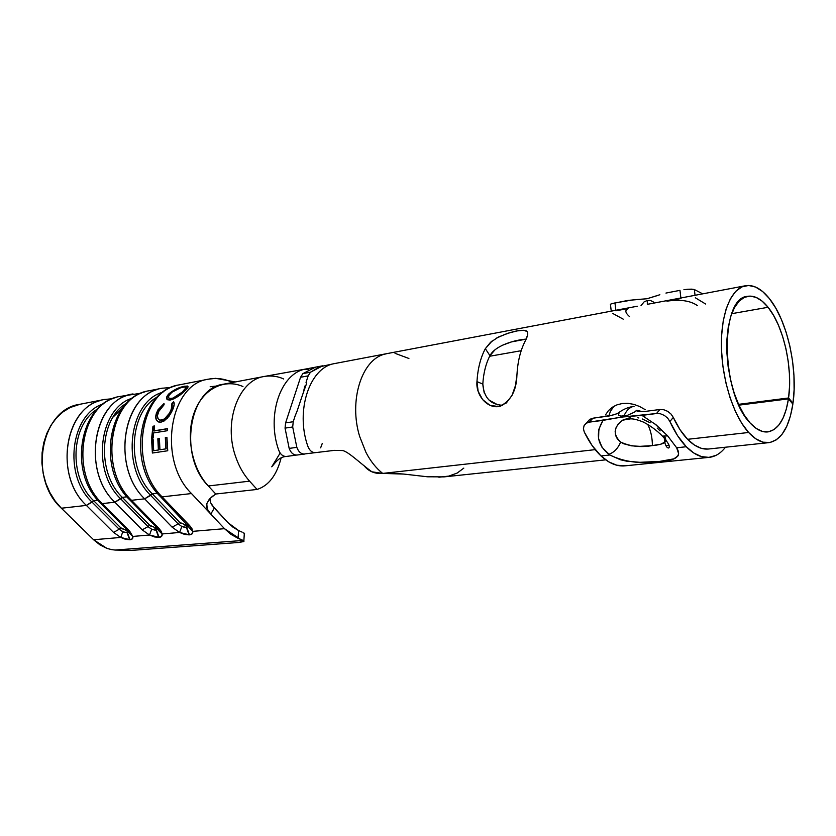 <?xml version="1.0" encoding="UTF-8"?>
<svg xmlns="http://www.w3.org/2000/svg" width="836" height="836" viewBox="0 0 836 836"><rect width="100%" height="100%" fill="white"/><g stroke="black" fill="none" stroke-linecap="round" stroke-linejoin="round"><path stroke-width="1.25" d="M286.549 456.425L286.497 456.435C282.976 456.623 280.332 454.429 278.576 449.852C266.391 415.22 280.708 373.723 304.973 369.167L322.884 365.781L315.433 367.192L302.883 373.629L310.469 372.219L322.654 365.844L319.425 366.879L310.469 372.219L302.883 373.629L300.563 377.266L308.15 375.866L310.469 372.219L308.15 375.866L306.028 382.397C307.272 381.174 306.655 383.766 304.179 390.151C298.379 406.662 297.24 411.605 295.327 415.283L293.237 421.72L285.599 422.901L300.563 377.266L308.15 375.866M521.194 350.702L489.666 356.251L521.194 350.702M768.085 307.282L731.751 313.678L768.085 307.282C783.625 326.218 792.967 368.059 788.567 397.978L738.554 404.342L788.567 397.978L792.988 403.213L792.194 403.318L792.988 403.213L794.106 389.764L793.949 375.448L792.528 360.765L789.895 346.198L786.122 332.247L781.357 319.373L775.724 308.024L769.423 298.63C787.313 320.658 798.014 368.707 792.988 403.213L788.567 397.978L789.55 386.305L789.414 373.88L788.181 361.121L785.882 348.476L782.6 336.365L778.452 325.204L773.551 315.391L768.085 307.282C761.241 298.828 754.344 295.181 747.405 296.341L747.405 296.341C719.514 297.804 720.914 393.829 750.111 422.964L744.207 415.011L738.825 404.948L734.227 393.171L730.601 380.15L728.114 366.45L726.871 352.656L726.923 339.364L728.25 327.116L730.8 316.426L734.436 307.711L738.993 301.294L744.27 297.386L750.049 296.08L756.099 297.386L762.181 301.179L768.085 307.282M610.353 411.49L613.196 407.289L610.353 411.49L608.786 416.077L610.353 411.49M484.211 392.941L482.811 384.079C483.501 372.95 485.894 363.482 489.969 355.676L495.016 349.772M497.848 404.885L489.06 400.099M502.687 345.153L511.496 341.903L525.99 339.165C516.941 339.573 495.393 344.923 489.969 355.676C485.894 363.482 483.501 372.95 482.811 384.079L476.959 381.613C477.764 368.676 480.554 357.693 485.329 348.675L490.565 342.258L498.413 337.065L507.86 333.261L517.076 330.92L523.921 330.262L527.317 331.693L527.464 335.487L524.987 341.496C520.337 350.692 517.651 361.904 516.92 375.134L515.478 385.542L512.04 395.344L506.323 402.973L498.507 406.589L489.948 405.303L482.675 399.692L478.129 391.29L476.959 381.613C477.764 368.676 480.554 357.693 485.329 348.675L489.969 355.676L485.329 348.675L492.164 340.921M788.442 398.866C785.255 418.7 778.441 429.704 768.002 431.888C762.15 432.567 756.183 429.589 750.111 422.964L756.287 428.492L762.484 431.47L768.472 431.815L774.032 429.599L778.953 424.939L783.081 418.063L786.279 409.253L788.442 398.866L792.862 404.101C789.215 427.259 781.284 440.091 769.078 442.62C762.401 443.362 755.587 439.987 748.638 432.484C733.674 416.15 722.022 379.972 721.426 346.825C720.789 313.636 731.092 288.556 745.242 285.787C753.382 284.386 761.439 288.671 769.423 298.63L762.631 291.524L755.608 287.061L748.607 285.463L741.898 286.884L735.753 291.325L730.445 298.692L726.191 308.756L723.203 321.139L721.635 335.361L721.552 350.827L722.994 366.879L725.899 382.825L730.131 397.957L735.492 411.646L741.762 423.298L748.638 432.484L687.589 439.308L748.638 432.484L755.807 438.827L762.996 442.181L769.935 442.495L776.341 439.83L782.015 434.354L786.749 426.339L790.396 416.119L792.862 404.101L788.442 398.866L738.919 405.146L788.442 398.866M403.851 474.075L392.69 473.239L381.498 473.521C374.486 473.678 368.895 471.316 364.705 466.446L371.895 471.807L382.679 473.437C375.981 468.076 370.379 461.012 365.886 452.224L359.668 436.476C348.654 400.966 361.601 359.94 384.226 354.286L387.308 353.544L384.226 354.286C361.601 359.94 348.654 400.966 359.668 436.476L365.886 452.224C370.379 461.012 375.981 468.076 382.679 473.416L595.19 449.643L382.679 473.416L403.851 474.075L427.541 476.792L444.094 476.875L605.682 459.842M633.113 307.011L637.335 306.227M648.057 304.2L745.2 285.797M654.128 303.029L651.192 303.593M645.235 409.671L639.644 406.515L645.235 409.671M633.855 404.373L639.644 406.515L633.855 404.373L627.993 403.339L633.855 404.373M622.318 403.495L627.993 403.339L622.318 403.495L616.989 404.843L622.318 403.495M612.265 407.289L616.989 404.843L612.265 407.289L608.378 410.706L612.265 407.289M605.515 414.886L608.378 410.706L605.515 414.886M179.949 384.738L179.207 384.884C140.479 389.816 128.054 464.335 162.111 496.866L191.496 493.553L224.497 528.676L231.008 534.382L238.082 538.332L238.563 530.526L233.035 527.223L227.935 522.646L214.309 508.069L210.797 514.088L224.497 528.676L192.771 531.351L191.946 528.645L189.667 525.625L162.111 496.866L191.496 493.553C157.314 460.417 169.478 383.943 208.289 379.199C215.939 377.705 223.505 378.562 230.997 381.78M149.675 390.652L148.933 390.799C110.258 395.794 97.655 468.63 131.513 500.315L144.649 498.831C110.707 466.791 123.237 393.223 161.933 388.259L162.508 388.144M186.397 389.283L181.924 393.505L174.087 398.782L169.112 400.11L166.604 398.636L166.939 396.41L168.976 393.746L176.615 388.844L187.17 385.971L188.058 386.619L186.397 389.283M159.279 410.027L157.377 415.805L158.108 418.794L160.522 420.174L164.41 419.003L169.509 413.151L171.913 407.675L171.934 403.307L173.658 401.74L174.17 404.781L171.756 411.699L168.945 416.37L164.149 420.968L161.076 422.128L158.161 421.804L156.238 419.672L155.695 416.286L157.994 409.765L164.002 403.516L164.096 404.739L159.279 410.027M153.521 432.954L153.187 438.012L151.629 438.263L152.967 426.235L154.514 425.973L153.751 430.895L167.513 428.638L167.284 430.718L153.521 432.954L153.187 438.012L151.629 438.263L152.967 426.235L154.514 425.973L154.054 430.989L167.513 428.638L167.284 430.718L153.521 432.954M152.392 453.028L151.588 439.757L153.145 439.517L153.678 450.688L158.38 449.987L157.837 438.775L159.404 438.534L159.948 449.758L165.883 448.869L165.329 437.594L166.918 437.343L167.743 450.761L152.392 453.028L151.588 439.757L153.145 439.517L153.678 450.688L158.38 449.987L157.837 438.775L159.404 438.534L159.948 449.758L166.186 448.838L159.948 449.758L166.186 448.838L165.329 437.594L166.918 437.343L167.743 450.761L152.392 453.028M210.202 498.277L210.724 502.844L212.187 505.456L227.935 522.646L238.563 530.526L242.2 532.166L238.563 530.526L238.082 538.332L240.486 539.314L224.497 528.676L192.771 531.351L192.186 533.786L189.082 534.873L184.641 534.413L179.583 532.469L162.111 533.953L161.212 531.309L158.924 528.362L131.513 500.315L144.649 498.831L172.132 527.182L179.583 532.469L162.111 533.953L161.641 536.315L158.704 537.37L154.43 536.921L149.508 535.019L132.809 536.43L129.559 530.975L102.305 503.606L114.856 502.196C81.113 470.961 93.81 399.054 132.443 394.017L133.018 393.902M120.75 396.306L120.008 396.442C81.426 401.499 68.667 472.716 102.305 503.606L114.856 502.196L142.183 529.857L149.508 535.019L132.809 536.43L132.454 538.739L130.019 539.732L125.557 539.314L120.76 537.443L93.58 539.742L61.383 508.225L86.39 505.404C52.877 474.942 65.71 404.614 104.239 399.524L104.813 399.409M80.162 404.227L79.42 404.373C41.016 409.504 28.079 478.443 61.383 508.225L86.39 505.404L113.55 532.407L120.76 537.443L93.58 539.742L106.935 548.406L111.815 549.66L115.086 550.046L243.224 540.432L244.081 541.08L238.95 542.449L131.639 550.381L115.086 550.046L243.224 540.432L243.819 541.54L238.95 542.449L131.639 550.381L115.086 550.046M244.54 533.493L243.684 532.814L244.279 533.974L243.861 540.798M80.183 404.227L70.161 407.519L62.982 411.918L56.555 417.833L51.09 425.106L46.774 433.529L43.733 442.85L42.093 452.798L41.904 463.071L43.169 473.333L45.855 483.281L49.888 492.603L55.113 500.994L61.383 508.225L93.58 539.742L99.965 544.873L106.935 548.406M235 381.895L215.709 378.332L208.248 379.21C169.457 384.006 157.335 460.437 191.496 493.553L210.797 514.088L207.192 508.873L206.795 503.659L209.993 498.486L215.761 494.013L208.321 485.977C191.831 468.379 185.602 435.974 194.266 412.482C202.814 388.886 224.152 378.238 242.962 386.535M223.881 384.121L223.222 384.246C188.946 388.385 178.162 456.142 208.321 485.977L249.577 481.16L257.049 489.447C268.69 485.737 276.726 475.182 281.168 457.773C276.726 475.182 268.69 485.737 257.049 489.447L215.761 494.013L208.321 485.977L249.577 481.16L257.049 489.447L215.761 494.013M305.255 369.115L263.998 376.513C238.511 380.244 222.982 422.42 235.825 457.198C222.982 422.441 238.5 380.275 263.988 376.513L264.636 376.388M265.367 376.273C272.191 375.521 278.294 376.419 283.697 378.99M235.825 457.198C239.117 466.603 243.694 474.587 249.577 481.16M278.576 449.852C266.391 415.22 280.708 373.723 304.973 369.167L308.683 369.742M496.176 338.266C510.179 331.704 520.253 329.238 526.408 330.878C528.509 332.31 528.038 335.842 524.987 341.496M516.92 375.134C516.46 390.997 510.618 401.426 499.395 406.432C487.263 408.961 475.642 395.104 476.959 381.613L482.811 384.079C483.856 397.591 490.481 404.655 502.687 405.293M614.47 405.972L613.196 407.289M627.846 308.359L627.021 309.341M333.731 363.733C309.571 368.248 295.411 410.518 307.69 445.87C309.445 450.52 312.079 452.767 315.569 452.621L315.621 452.621C312.1 452.798 309.466 450.552 307.69 445.87C295.411 410.518 309.571 368.248 333.731 363.733L386.66 353.67M395.031 353.325L408.909 358.477M293.237 421.72L285.599 422.901L285.045 428.126L292.694 426.966L293.237 421.72L292.694 426.966L285.045 428.126L289.172 448.399L296.832 447.354L292.694 426.966L296.832 447.354L289.172 448.399C290.949 452.987 293.582 455.192 297.083 455.035L304.753 454.042C301.221 454.209 298.577 451.983 296.832 447.354C298.87 452.527 301.838 454.68 305.736 453.802L334.39 450.364L341.61 450.531C346.721 449.904 360.107 463.343 371.895 471.807M303.844 390.276L304.826 386.086M295.484 414.865L296.153 413.402M322.288 443.383L320.637 447.856M315.433 367.192L302.883 373.629L300.563 377.266L285.599 422.901L285.045 428.126L289.172 448.399M295.568 455.035L296.122 455.087M122.223 529.021L120.729 527.788L127.239 530.766L127.041 532.616L128.012 530.661L125.724 530.63M128.943 531.696L127.385 532.584L127.574 530.735L127.041 532.616L123.655 532.135L119.203 529.251L120.729 527.788L93.642 500.68L97.875 500.2L93.642 500.68L92.085 502.164L119.203 529.251L120.729 527.788L93.642 500.68C68.291 477.137 70.841 424.521 97.488 409.055C70.841 424.521 68.291 477.137 93.642 500.68L86.39 505.404L113.55 532.407L120.76 537.443L130.019 539.732C132.276 539.554 133.206 538.457 132.809 536.43L129.559 530.975L102.305 503.606C70.339 474.169 79.838 406.526 115.974 397.508M103.507 403.819C70.579 413.768 62.804 475.276 92.085 502.164C62.804 475.276 70.579 413.768 103.507 403.819M100.351 502.875L102.305 503.606L100.351 502.875M127.563 530.181L129.559 530.975L127.563 530.181M129.026 531.8L129.434 533.243L132.809 536.43L129.434 533.243L129.026 531.8M127.385 532.584L130.019 539.732L127.385 532.584L129.674 539.753L127.041 532.616L122.798 531.78L120.76 537.443L122.798 531.78L119.203 529.251L113.55 532.407L119.203 529.251L92.085 502.164L86.39 505.404C54.539 476.374 64.132 409.577 100.205 400.59M181.276 523.649L179.719 522.354L186.574 525.468L186.386 527.391L186.951 525.426L187.797 525.207L184.944 525.321M188.633 526.126L189.02 527.704L188.633 526.126L186.762 527.359L186.951 525.426L186.386 527.391L184.756 527.349L181.861 526.523L178.141 523.879L179.719 522.354L152.33 493.877L157.429 493.292L152.33 493.877L150.71 495.424L178.141 523.879L179.719 522.354L152.33 493.877C125.87 468.421 129.34 411.385 157.502 396.901C129.34 411.385 125.87 468.421 152.33 493.877L144.649 498.831L172.132 527.182L179.583 532.469L189.448 534.841C191.925 534.653 193.032 533.493 192.771 531.351L189.667 525.625L162.111 496.866C129.747 465.871 138.912 395.052 175.152 385.96M151.076 526.387L149.56 525.133L156.238 528.174L156.039 530.055L156.593 528.143L154.66 528.028M158.108 528.969L156.405 530.024L156.238 528.174L156.039 530.055L154.472 530.024L151.661 529.209L148.003 526.628L149.56 525.133L122.317 497.357L126.967 496.824L122.317 497.357L120.729 498.873L148.003 526.628L149.56 525.133L122.317 497.357C96.412 472.883 99.411 418.115 126.821 403.098C99.411 418.115 96.412 472.883 122.317 497.357L114.856 502.196L142.183 529.857L149.508 535.019L159.059 537.339C161.421 537.161 162.445 536.033 162.111 533.953L158.924 528.362L131.513 500.315C99.338 470.114 108.69 400.925 144.889 391.865M113.079 417.06L122.599 407.968M132.579 398.114C99.129 407.508 90.967 471.055 120.729 498.873C90.967 471.055 99.129 407.508 132.579 398.114M156.593 528.143L157.231 528.007M162.999 392.168C129.016 400.925 120.478 466.624 150.71 495.424C120.478 466.624 129.016 400.925 162.999 392.168M129.392 499.489L131.513 500.315L129.392 499.489M156.76 527.474L158.924 528.362L156.76 527.474M158.15 529.031L158.558 530.536L162.111 533.953L158.558 530.536L158.15 529.031M156.405 530.024L159.059 537.339L156.405 530.024L158.704 537.37L156.039 530.055L151.661 529.209L149.508 535.019L151.661 529.209L148.003 526.628L142.183 529.857L148.003 526.628L120.729 498.873L114.856 502.196C82.795 472.424 92.232 404.122 128.399 395.083M159.791 495.947L162.111 496.866L159.791 495.947M187.306 524.642L189.667 525.625L187.306 524.642M189.02 527.704L192.771 531.351L189.02 527.704M186.762 527.359L189.448 534.841L186.762 527.359L189.082 534.873L186.386 527.391L181.861 526.523L179.583 532.469L181.861 526.523L178.141 523.879L172.132 527.182L178.141 523.879L150.71 495.424L144.649 498.831C112.39 468.296 121.669 398.406 157.889 389.325M438.858 477.22L448.838 476.092L457.156 473.071L463.813 468.118M210.087 500.231L210.724 502.844L214.309 508.069L210.797 514.088L208.666 511.486M206.795 503.659L209.219 499.364L212.689 496.072M207.192 508.873L206.544 506.282M240.486 539.314L243.224 540.432M159.404 438.618L157.837 438.775L158.683 449.956L153.678 450.688L158.683 449.956L158.14 438.816L159.404 438.618M153.145 439.6L151.588 439.757L152.695 452.987L151.901 439.799L153.145 439.6M166.918 437.437L165.329 437.594L166.186 448.838L165.643 437.636L166.918 437.437M154.482 426.151L152.967 426.235L151.943 438.21L153.26 426.36L154.482 426.151M167.493 428.784L154.054 430.989L167.493 428.784M173.658 401.74C174.609 403.276 174.327 405.805 172.822 409.347L167.231 418.418L161.076 422.128L158.756 422.034C155.58 420.571 154.911 417.3 156.74 412.232L164.002 403.516L164.096 404.739L158.244 412.064C156.781 416.129 157.241 418.784 159.645 420.038L161.651 420.142C165.768 418.742 168.966 415.241 171.234 409.64L171.934 403.307L173.658 401.74M173.825 402.074L171.934 403.307L171.505 409.849C169.238 415.419 166.061 418.899 161.944 420.299L159.352 419.923L161.944 420.299L164.702 419.16L169.792 413.339L172.185 407.905L172.185 403.558L173.825 402.074M158.255 409.995L164.034 403.924L158.244 409.995L157.011 412.441C155.318 416.945 155.757 420.09 158.338 421.887L158.338 421.887M157.398 411.605L155.977 416.464M170.565 399.984L167.524 399.754C165.821 398.584 166.312 396.577 168.976 393.746L169.175 394.059C166.981 396.316 166.28 398.103 167.075 399.43L167.158 396.713L168.976 393.746C173.94 389.733 179.165 387.225 184.651 386.222L187.703 386.107C188.602 386.608 187.745 388.103 185.143 390.579C180.545 395.229 175.685 398.364 170.565 399.984M188.058 386.598L184.798 386.566C179.312 387.58 174.107 390.078 169.175 394.059L176.772 389.189L183.063 386.964L188.058 386.598M186.041 387.455L184.578 390.328L177.953 395.93L171.819 398.803L168.882 398.155L171.819 398.803C176.009 397.487 179.98 394.968 183.701 391.248L183.512 390.935C185.696 388.834 186.438 387.538 185.749 387.037L183.283 387.089C178.841 387.977 174.609 390.078 170.586 393.39C168.381 395.7 167.9 397.351 169.154 398.354L171.589 398.521C175.79 397.204 179.771 394.676 183.512 390.935L185.383 389.44M182.258 392.084L185.968 387.852L184.589 386.911L180.283 387.894L171.882 392.283L168.882 395.564L168.496 397.382L169.436 398.49L172.968 398.135L182.258 392.084M664.557 436.444C666.167 439.182 666.219 441.178 664.725 442.453C662.582 443.989 658.465 445.045 652.383 445.588C640.658 447.615 630.072 446.445 620.615 442.045C618.055 448.347 614.126 452.443 608.817 454.314L609.81 454.993C624.252 462.036 640.888 464.179 659.719 461.399C676.199 460.678 681.842 456.142 676.658 447.782L667.671 435.88L662.384 436.12L660.231 433.936L662.384 436.12L667.671 435.88L676.658 447.782L678.623 453.645L678.1 455.819L673.858 458.849L659.719 461.399L639.801 462.308L626.477 461.138L620.364 459.727L609.81 454.993L600.99 455.944C609.078 463.384 617.114 466.676 625.109 465.83L708.949 457.376M613.018 415.074L592.902 418.219L609.695 415.889L617.47 413.59C622.527 409.556 628.055 407.122 634.085 406.296C629.874 407.007 626.477 410.267 623.886 416.067C626.477 410.267 629.874 407.007 634.085 406.296M623.886 416.067L627.543 415.283L620.876 416.14L618.964 415.492L618.441 414.228L619.382 412.535L618.441 414.228L618.964 415.492L621.023 416.161M647.325 300.469L647.325 304.335L647.325 300.469L644.18 301.806L641.034 305.537L644.18 301.806L647.325 300.469L650.648 300.573L647.325 300.469M653.647 302.11L650.648 300.573L653.647 302.11M708.729 448.984C701.77 449.758 694.726 446.529 687.589 439.308C682.291 433.821 677.536 426.517 673.293 417.404L671.057 414.092L667.755 411.375L663.836 409.755L659.886 409.504L645.423 411.385L659.886 409.504L656.479 413.527L641.975 415.387L656.114 424.855L667.671 435.88L654.369 423.444M587.677 421.668L589.756 419.358L592.902 418.219L589.756 419.358M695.333 297.773L705.605 304.011M668.748 300.824L680.943 298.525L668.748 300.824M697.36 305.527L696.827 305.119M725.47 447.218C720.851 453.185 715.522 456.55 709.471 457.323C701.843 458.138 694.11 454.606 686.262 446.737L676.658 447.782L686.262 446.737C680.18 440.488 674.736 432.066 669.908 421.501L667.682 418.157L664.369 415.429L660.45 413.778L656.479 413.527L623.238 416.913L589.328 422.128L586.193 423.256L584.103 425.566L583.413 428.659L584.26 432.013C589.15 442.045 594.72 450.029 600.99 455.944L609.81 454.993L602.035 447.323L598.586 438.681L598.858 429.265L602.996 420.372L589.328 422.128L592.902 418.219L589.328 422.128L586.444 423.1L590.017 419.191M691.696 289.151L694.35 289.538L702.679 293.844L694.35 289.538L695.04 295.296L694.35 289.538L688.038 289.235L691.696 289.151M683.921 289.695L688.038 289.235L683.921 289.695M665.947 293.07L679.971 290.353L680.88 297.971L679.971 290.353L665.947 293.07M634.148 299.706L614.972 302.935L615.829 310.292L614.972 302.935L612.046 303.604L610.395 304.252L610.52 305.067L610.395 304.252L612.046 303.604L628.212 300.375L647.012 298.745L659.855 294.742M665.278 441.847L660.722 444.219L652.383 445.588C652.373 437.782 650.826 430.718 647.775 424.395C650.826 430.718 652.373 437.782 652.383 445.588L639.968 446.351L631.42 445.828L623.76 443.78L620.615 442.045C612.872 434.584 613.519 427.29 622.559 420.195L630.344 417.509M618.253 417.676L602.996 420.372C595.274 433.403 597.217 444.721 608.817 454.314C614.126 452.443 618.055 448.347 620.615 442.045L617.449 439.067L615.61 435.483L615.16 431.512L616.111 427.541L618.295 423.894M707.967 449.057L701.258 448.295L694.382 445.024L687.589 439.308L680.044 429.725L673.293 417.404L669.908 421.501L677.609 435.744L686.262 446.737L693.828 453.039L701.456 456.602L708.897 457.376L715.909 455.411M657.2 428.053L660.137 430.864M642.32 418.972L650.199 422.807M637.659 417.739L638.892 417.979M627.376 308.651L615.892 310.814L627.376 308.651M623.207 319.143L612.537 313.333M642.393 411.636L636.708 410.267L634.503 412.127L627.543 415.283L634.503 412.127L636.708 410.267L637.565 411.239L639.78 411.584L645.423 411.385L640.083 411.605M586.444 423.1L584.103 425.566L583.413 428.659L584.26 432.013L592.107 445.525L600.99 455.944L608.807 461.88L616.728 465.213L625.109 465.83M666.919 301.169C680.19 299.225 690.327 300.688 697.328 305.537M629.56 316.635C625.223 312.789 624.711 310.166 628.035 308.766M635.778 299.633L647.012 298.745L658.099 295.359M619.382 412.535L614.7 414.572M636.708 410.267L642.361 411.636M669.019 445.024L665.947 445.807M645.11 417.091L641.975 415.387L622.747 416.986M669.908 421.501L673.293 417.404L671.057 414.092L667.755 411.375L663.836 409.755L659.886 409.504L656.479 413.527L660.45 413.778L664.369 415.429L667.682 418.157L669.908 421.501M637.993 411.354L636.76 410.894M322.947 365.76L315.611 367.15M386.681 353.67L634.994 306.655M158.046 529.209L158.547 530.515L157.346 528.08L129.956 500.074C95.931 468.557 108.607 396.442 148.933 390.799L161.933 388.259L171.14 387.455M208.237 379.21L179.207 384.884C138.682 390.516 126.184 464.252 160.428 496.605L188.539 526.461M128.911 531.821L129.423 533.222L128.096 530.724L100.863 503.387C67.068 472.653 79.901 402.095 120.008 396.442L141.232 393.192M79.42 404.373L104.239 399.524L112.651 398.688M210.17 386.723L217.527 385.96M263.988 376.513L223.222 384.246M280.154 453.049L271.752 466.801C274.114 464.513 278.315 456.822 286.267 456.466M769.078 442.62L708.259 449.036M500.806 406.077L499.405 406.432M319.404 366.889L333.898 363.691M296.352 455.097L286.487 456.435M622.559 420.195L630.428 418.878C633.228 418.669 637.502 419.714 643.25 422.013C650.272 425.587 656.657 430.3 662.425 436.131C668.288 442.641 670.409 446.581 668.758 447.96C667.285 448.242 665.937 446.414 664.725 442.453L664.683 438.628M619.131 412.765L617.48 413.59M611.241 311.159L610.426 304.231"/></g></svg>

